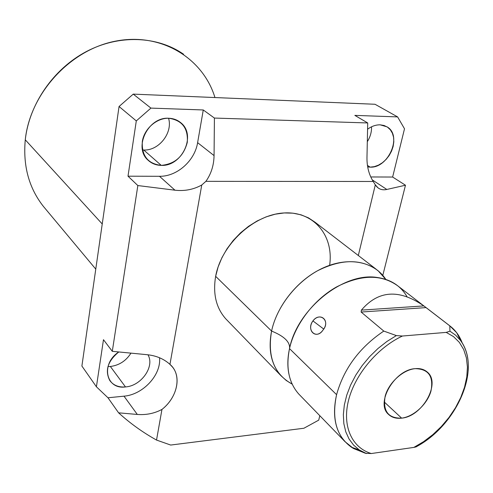 <?xml version="1.0" encoding="UTF-8"?>
<svg xmlns="http://www.w3.org/2000/svg" width="493" height="493" viewBox="0 0 493 493"><rect width="100%" height="100%" fill="white"/><g stroke="black" fill="none" stroke-linecap="round" stroke-linejoin="round"><path stroke-width="0.74" d="M214.954 97.552C203.073 58.285 161.445 32.273 115.873 41.079C70.314 49.565 30.079 93.417 25.272 139.802L102.236 223.97L25.272 139.802C29.192 104.202 53.41 68.94 86.312 51.58C119.263 34.245 157.544 36.063 183.556 54.224M373.195 181.479L205.895 181.344L201.754 185.017L169.949 364.376C182.194 374.489 177.93 397.056 161.957 409.43L156.528 440.064L170.695 445.05L303.891 428.251L318.737 420.128L319.803 415.698L318.737 420.128L303.891 428.251L170.695 445.05L156.528 440.064L161.957 409.43C176.476 398.091 181.658 378.113 172.55 367.106L169.949 364.376C163.922 358.922 156.386 355.706 147.339 354.72C156.386 355.706 163.922 358.922 169.949 364.376L201.754 185.017L205.895 181.344C211.152 173.906 213.876 165.328 214.061 155.603L197.613 142.662L203.27 109.97L214.418 118.061L367.71 122.954L354.849 115.38L397.611 116.909L375.025 104.269L133.239 94.12L150.926 108.103L203.27 109.97L150.926 108.103L136.296 120.914L119.053 106.506L81.893 366.04L96.412 386.789L103.475 339.702L112.293 351.324L137.843 185.553L128.001 176.192L136.296 120.914L119.053 106.506L133.239 94.12L150.926 108.103L136.296 120.914L128.001 176.192L159.492 176.291C176.932 176.667 194.772 160.872 197.613 142.662C194.772 160.872 176.932 176.667 159.492 176.291L174.96 190.199C184.561 191.29 193.49 189.565 201.754 185.017C193.49 189.565 184.561 191.29 174.96 190.199L137.843 185.553L128.001 176.192L159.492 176.291L174.96 190.199L137.843 185.553L112.293 351.324L147.339 354.72L112.293 351.324L103.475 339.702L96.412 386.789L107.985 397.777L118.597 412.826C130.072 423.284 142.717 432.361 156.528 440.064C142.717 432.361 130.072 423.284 118.597 412.826L107.985 397.777L123.996 396.169C143.007 394.714 161.402 374.822 159.529 357.752C161.402 374.822 143.007 394.714 123.996 396.169L137.307 414.447C146.181 415.131 154.395 413.454 161.957 409.43C154.395 413.454 146.181 415.131 137.307 414.447L118.597 412.826L137.307 414.447L123.996 396.169L107.985 397.777L96.412 386.789L81.893 366.04L119.053 106.506L133.239 94.12L375.025 104.269L397.611 116.909L354.849 115.38L367.71 122.954L366.971 157.661C366.872 166.677 368.949 174.614 373.195 181.479L375.315 184.838L373.195 181.479L205.895 181.344C211.152 173.906 213.876 165.328 214.061 155.603L197.613 142.662L203.27 109.97L214.418 118.061L214.061 155.603L214.418 118.061L367.71 122.954L366.971 157.661C366.872 166.677 368.949 174.614 373.195 181.479M358.319 255.51L375.315 184.838L378.149 187.956C380.59 189.7 383.48 190.199 386.814 189.46L372.221 179.853L386.814 189.46L405.474 185.226L382.808 275.359L405.474 185.226L386.814 189.46C381.872 190.508 378.039 188.973 375.315 184.838L358.319 255.51M281.109 375.839L286.26 380.497L292.195 384.133C274.139 374.23 267.268 356.538 271.581 331.056C283.98 336.084 289.983 341.822 289.594 348.268C289.983 341.822 283.98 336.084 271.581 331.056C268.001 349.697 271.181 364.629 281.109 375.839L225.831 318.903C216.131 307.996 212.742 293.803 215.651 276.326L271.581 331.056C277.078 305.019 299.017 278.446 324.228 267.44C349.451 256.372 374.569 261.863 385.809 279.402L378.02 270.657C361.683 258.615 341.39 258.72 317.147 270.965C294.839 283.413 276.585 307.57 271.581 331.056L215.651 276.326C221.32 244.614 253.519 214.72 283.58 212.988C313.721 210.85 334.007 235.66 329.638 265.302M404.506 128.79L392.631 177.036L405.474 185.226L392.631 177.036L404.506 128.79L397.611 116.909L404.506 128.79M95.771 269.123L43.372 206.376C28.921 187.993 22.888 165.802 25.272 139.802M143.746 150.026C158.912 150.796 173.018 132.777 168.563 118.252C173.018 132.777 158.912 150.796 143.746 150.026L161.254 165.383C182.17 166.603 196.824 134.786 180.629 122.609C177.314 119.891 173.388 118.443 168.865 118.265C148.264 116.545 133.073 147.69 148.11 160.237C151.733 163.577 156.115 165.291 161.254 165.383L143.746 150.026L142.489 149.971L143.746 150.026M367.31 141.694C370.292 136.906 371.704 131.945 371.549 126.806C371.704 131.945 370.292 136.906 367.31 141.694M110.358 366.484C119.177 365.344 126.042 360.894 130.947 353.136C126.042 360.894 119.177 365.344 110.358 366.484L125.487 386.937C141.275 385.982 155.005 366.416 147.943 354.787C155.005 366.416 141.275 385.982 125.487 386.937L110.358 366.484L107.973 366.558L110.358 366.484M370.151 167.139C388.595 168.353 402.639 135.39 387.023 126.843L380.177 124.834C375.894 124.754 371.697 126.214 367.575 129.221C371.697 126.214 375.894 124.754 380.177 124.834L384.102 125.499L387.56 127.194L390.376 129.838L392.41 133.276L393.574 137.337L393.815 141.824L393.124 146.501L391.547 151.148L389.156 155.535L386.074 159.455L382.451 162.708L378.458 165.149L374.286 166.652L370.151 167.139L367.439 165.395L370.151 167.139L367.686 166.917L370.151 167.139M118.801 351.959C107.696 361.104 104.701 370.644 109.828 380.578C113.378 385.329 118.597 387.449 125.487 386.937C105.878 389.834 100.424 363.779 118.801 351.959M168.865 118.265C182.17 120.261 188.308 128.328 187.266 142.459C183.532 156.41 174.861 164.052 161.254 165.383C147.949 163.842 141.633 155.905 142.304 141.577C144.153 128.802 156.756 117.765 168.865 118.265M370.761 176.962L392.631 177.036L370.761 176.962M215.651 276.326L218.116 266.941L221.942 257.66L227.045 248.737L233.294 240.393L240.529 232.856L248.558 226.318L257.173 220.944L266.146 216.871L275.254 214.184L284.251 212.945L292.922 213.167L301.057 214.825L308.458 217.857L314.965 222.164L376.165 269.233M288.787 373.454C287.339 365.757 287.579 357.474 289.514 348.613L336.59 394.677C332.153 414.588 334.969 430.26 345.045 441.697L353.573 448.531L365.467 453.295L371.303 453.535L413.855 447.404L423.567 441.679L432.817 434.653L441.358 426.507L448.994 417.448L455.507 407.711L460.739 397.543L464.542 387.208L466.797 376.96L467.426 367.088L466.39 357.856L463.679 349.537L459.347 342.37L453.48 336.59L446.214 332.393L449.949 331.179L449.801 325.836L449.949 331.179L446.214 332.393L402.43 336.023L446.214 332.393L453.48 336.59L459.347 342.37L463.679 349.537L466.39 357.856L467.426 367.088L466.797 376.96L464.542 387.208L460.739 397.543L455.507 407.711L448.994 417.448L441.358 426.507L432.817 434.653L423.567 441.679L413.855 447.404L371.303 453.535C351.977 447.755 342.043 426.34 348.483 400.495C354.874 374.68 377.391 347.707 402.43 336.023L396.366 335.591L383.788 331.08L361.123 312.044L426.094 307.601L449.801 325.836L456.728 332.775L462.317 343.202C459.914 336.546 456.13 331.062 450.953 326.748L423.844 305.913C399.145 288.886 378.328 290.285 361.394 310.122L361.123 312.044L383.788 331.08C359.539 347.429 343.806 368.622 336.59 394.677L289.514 348.613C297.125 309.086 343.603 271.828 377.219 277.479C390.813 279.426 400.766 285.872 407.089 296.817M345.045 441.697L298.783 394.049C288.799 382.759 285.712 367.612 289.514 348.613C294.82 324.665 313.61 299.892 336.392 287.018C361.147 274.336 381.742 274.046 398.184 286.162L424.245 306.208M322.995 330.057C330.84 321.011 319.889 311.403 312.919 320.906C305.888 330.181 316.561 340.108 322.995 330.057C330.661 320.66 320.284 311.521 312.919 320.906L323.704 329.022L312.919 320.906C306.085 330.538 316.179 339.997 322.995 330.057M415.168 368.653C402.849 369.775 388.57 382.888 385.138 396.298C382.734 411.131 388.237 418.415 401.647 418.144C413.793 416.659 427.363 404.1 430.974 391.048C433.791 376.387 428.522 368.924 415.168 368.653C394.603 369.651 375.235 403.108 388.441 414.311C391.769 417.503 396.169 418.785 401.647 418.144L384.244 401.98L401.647 418.144C422.335 416.517 441.186 383.153 427.332 372.104C424.208 369.356 420.153 368.203 415.168 368.653M353.573 448.531L351.355 447.145C336.423 436.323 331.506 418.834 336.59 394.677C343.806 368.622 359.539 347.429 383.788 331.08L396.366 335.591L386.937 341.458L377.94 348.533L369.614 356.649L362.158 365.603L355.761 375.167L350.585 385.101L346.739 395.158L344.317 405.086L343.35 414.65L343.843 423.623L345.772 431.8L349.056 439.01L353.598 445.099L359.28 449.955L365.467 453.295L359.28 449.955L353.598 445.099L349.056 439.01L345.772 431.8L343.843 423.623L343.35 414.65L344.317 405.086L346.739 395.158L350.585 385.101L355.761 375.167L362.158 365.603L369.614 356.649L377.94 348.533L386.937 341.458L396.366 335.591L402.43 336.023C377.391 347.707 354.874 374.68 348.483 400.495C342.043 426.34 351.977 447.755 371.303 453.535L365.467 453.295L353.573 448.531L352.686 447.613M413.855 447.404L416.092 446.898L413.855 447.404M449.949 331.179L455.643 335.191L460.363 340.25C466.323 348.36 468.948 358.399 468.239 370.366C468.948 358.399 466.323 348.36 460.363 340.25L455.643 335.191L449.949 331.179M417.442 446.085L416.092 446.898M426.094 307.601L423.844 305.913L361.394 310.122L361.123 312.044L426.094 307.601M361.394 310.122C378.328 290.285 399.145 288.886 423.844 305.913L361.394 310.122M366.41 453.548L359.28 449.955L351.355 447.145M456.728 332.775L460.363 340.25C482.246 368.912 456.352 425.872 415.815 446.985"/></g></svg>
